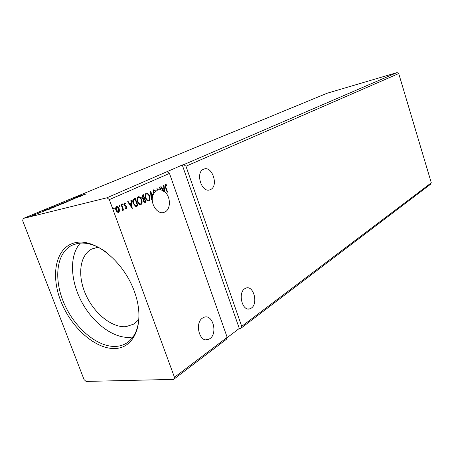 <?xml version="1.0" encoding="UTF-8"?>
<svg xmlns="http://www.w3.org/2000/svg" width="454" height="454" viewBox="0 0 454 454"><rect width="100%" height="100%" fill="white"/><g stroke="black" fill="none" stroke-linecap="round" stroke-linejoin="round"><path stroke-width="0.68" d="M203.551 169.223C195.152 172.395 201.531 193.098 209.862 189.84L210.56 189.556C218.754 186.1 212.415 165.858 204.084 169.019L203.551 169.223M251.408 308.056L249.836 308.845C242.357 311.631 237.624 292.989 244.74 288.716L246.164 288.023C253.621 285.316 258.366 303.516 251.408 308.056M202.575 318.027C194.454 322.947 199.402 342.759 207.955 339.643L209.918 338.661C217.852 333.44 212.875 314.14 204.357 317.164L202.575 318.027M152.975 195.248L153.9 193.234L153.333 192.235L153.724 189.755L155.461 190.828L155.268 191.344L154.025 190.493L153.741 192.059L154.184 192.785L157.504 190.101L156.942 188.523L158.423 189.84L160.353 189.766L159.502 187.371L159.899 187.196L160.835 189.834L163.173 190.708L160.682 186.838L161.108 186.651L162.453 188.733L163.871 188.092L163.565 185.538L163.99 185.351L164.757 191.832C170.857 196.707 170.954 209.425 164.853 212.041L163.973 212.393C157.6 214.867 150.161 203.999 152.794 195.839L151.086 193.222L151.806 199.385L151.364 199.59L150.416 191.463L152.975 195.248L152.601 195.543M154.184 192.785L153.758 193.046M75.608 242.612C94.835 238.254 123.437 261.198 134.282 291.19C145.416 321.137 135.536 347.696 115.52 348.479C95.641 349.711 70.886 327.533 60.649 300.667C50.156 273.853 56.2 246.516 75.608 242.612M106.429 252.299C95.97 244.797 86.26 241.863 77.311 243.509L72.118 245.217C56.251 252.793 53.373 279.284 64.23 303.754C74.933 328.282 97.741 347.565 116.071 346.402C120.094 346.135 123.726 344.955 126.955 342.861C135.871 336.675 139.809 325.683 138.765 309.878M98.195 247.209L91.924 248.962C79.654 255.012 77.242 275.521 85.687 294.413C94.006 313.351 111.826 327.913 126.025 326.659L134.066 323.997L138.828 319.559M80.352 243.106C69.28 255.159 70.177 280.214 81.504 301.581C92.769 322.987 113.29 338.548 130.009 337.345L133.045 336.93M23.165 218.488L106.991 197.774L109.34 199.618L169.473 173.422L227.187 337.362L226.308 339.365L173.627 379.379L86.078 381.428L84.069 379.606L22.7 220.769L23.165 218.488L327.13 93.235L397.085 72.572L398.714 73.559L185.964 166.238L241.71 326.364L240.824 328.344L430.449 184.324L431.3 182.803L241.71 326.364M398.714 73.559L431.3 182.803M143.345 194.647L146.012 202.07L145.036 202.507L143.362 201.145L143.294 199.334L141.762 197.819L142.272 195.129L143.345 194.647M134.004 198.852L135.281 198.279L137.988 205.781L135.757 206.502L133.215 203.483C132.369 201.338 132.636 199.794 134.004 198.852M119.504 210.957L118.488 212.495L117.109 212.058L115.94 210.253C115.35 208.658 115.543 207.444 116.519 206.61L116.672 206.553C117.836 206.542 118.681 207.285 119.203 208.772L119.504 210.957L118.647 212.438M121.57 204.453L123.607 210.043L123.17 210.242L122.869 209.419L122.41 210.701L122.035 210.656L122.03 209.964L122.449 208.482L121.127 204.646L121.57 204.453M126.66 208.749L125.537 208.346L125.616 207.75L126.388 208.08L126.535 207.137L124.311 204.981L124.742 202.915L125.815 203.301L125.752 203.931L124.941 203.613L124.737 204.754L126.955 206.916L126.456 208.8M165.875 187.298L167.566 192.082L167.18 192.263L165.46 187.4C164.847 186.163 164.853 185.181 165.483 184.46L166.726 184.869L166.726 185.51L165.75 185.198L165.875 187.298L165.568 187.371L167.265 192.156L167.566 192.082M227.187 337.362L174.467 377.28L173.627 379.379M109.34 199.618L174.467 377.28M132.273 208.431L127.665 201.707L128.136 201.497L129.594 203.664L131.161 202.955L130.854 200.271L131.314 200.061L132.193 208.448M123.153 204.362L123 205.174L122.427 204.692L122.557 203.891L123.153 204.362L122.807 205.168M114.221 208.397L114.056 209.22L113.472 208.732L113.608 207.921L114.221 208.397L113.869 209.215M119.782 205.883L119.623 206.701L119.05 206.218L119.181 205.412L119.782 205.883L119.436 206.695M141.637 199.709C142.431 201.82 142.221 203.449 141.012 204.606L140.808 204.686C139.282 204.68 138.175 203.67 137.477 201.65C136.682 199.522 136.909 197.893 138.147 196.764L138.328 196.696C139.843 196.713 140.95 197.717 141.637 199.709L141.33 199.783C142.125 201.888 141.915 203.523 140.706 204.68L141.012 204.606M149.565 196.088C150.342 198.177 150.143 199.788 148.963 200.923L148.764 200.997C147.272 200.991 146.182 199.987 145.501 197.989C144.718 195.884 144.934 194.272 146.143 193.166L146.319 193.103C147.8 193.12 148.884 194.119 149.565 196.088L149.258 196.162C150.036 198.245 149.837 199.856 148.657 200.991L148.963 200.923M157.493 190.073L158.117 189.914L157.073 188.898M397.085 72.572L183.774 164.632L185.964 166.238M35.23 214.373L34.351 214.691L35.253 214.43M38.658 212.96L37.778 213.272L38.675 213.011M49.441 209.169L43.136 211.059L46.853 209.527L49.441 209.169M58.203 205.185L59.196 205.1L58.441 205.463L52.999 207.018L58.231 205.253M83.025 195.265L76.891 197.115L80.29 195.714L83.025 195.265M69.712 200.066L74.666 198.721L69.768 200.225M66.329 201.826L67.334 201.729L66.607 202.081L61.194 203.63L66.352 201.894M29.584 216.711L28.687 217.029L29.601 216.762M227.011 337.765L239.292 328.458L182.281 165.029L106.991 197.774M182.281 165.029L183.774 164.632M59.128 204.453L63.532 203.335L57.976 205.129L60.791 204.101L59.156 204.516M66.432 201.44L72.549 199.601L67.453 201.179L69.036 201.054L66.437 201.457M82.815 194.897L85.744 194.142L82.838 194.953M75.682 197.615L80.483 196.315L74.57 198.25L77.452 197.575L73.054 198.704L78.951 196.775L75.682 197.615M49.588 208.392L55.297 206.746L49.617 208.465M43.289 211.53L39.674 212.506L43.289 211.53M36.939 213.618L40.151 212.818L36.961 213.686M35.798 214.543L31.139 216.047L35.798 214.543M239.292 328.458L240.824 328.344M169.473 173.422L167.242 171.771M62.221 203.806L60.495 204.311L62.243 203.863M62.59 203.375L66.721 201.922L62.408 203.154L61.795 203.449L62.612 203.432M79.887 196.168L81.924 195.555L79.904 196.213M54.384 206.769L58.572 205.293L54.242 206.525L53.6 206.831L54.406 206.825M54.44 207.103L50.893 207.853M52.783 207.75L54.412 207.035M50.031 208.624L52.766 207.699M50.91 207.921L49.253 208.647L50.008 208.568M46.246 210.077L48.34 209.453L46.263 210.128M32.228 215.832L35.151 214.804L32.251 215.888M165.449 184.477L166.726 184.869M166.419 184.943L166.419 185.346M165.449 185.272L165.568 187.371M127.863 201.616L129.594 203.664M131.019 200.197L131.915 208.034M131.257 203.812L129.753 204.431L131.581 206.627L131.257 203.812L130.06 204.357L131.581 206.627M129.753 204.431L130.06 204.357M125.576 208.034L126.269 208.108M124.629 202.961L125.815 203.301M125.503 203.375L125.474 203.71M124.634 203.687L124.43 204.822L124.737 204.754M124.43 204.822L125.032 205.236M124.725 205.31L125.707 205.6M125.395 205.673L126.507 206.122M126.201 206.19L126.955 206.916M126.649 206.984L126.399 208.795M122.461 203.965L122.847 204.436M121.28 204.578L123.301 210.111L123.607 210.043M122.217 210.713L122.869 209.419M113.511 207.989L113.909 208.465M116.599 206.581L119.203 208.772M118.897 208.84L119.192 211.031M116.462 207.376L116.769 207.302L116.082 210.117L118.097 211.814M116.389 210.043L118.398 211.746L118.761 208.965L116.877 207.262L116.082 210.117M119.084 205.486L119.476 205.957M134.991 198.404L137.681 205.855L137.988 205.781M137.681 205.855L136.194 206.491M135.417 205.758L137.29 205.208L135.139 199.238L133.311 200.22L133.334 203.364L135.417 205.758L136.03 205.673M133.334 203.364L135.729 205.685M133.311 200.22L133.618 200.146L133.641 203.29M135.139 199.238L133.618 200.146M138.254 196.724C139.679 196.928 140.706 197.95 141.33 199.783M138.487 197.507L138.13 197.598C137.125 198.506 136.943 199.817 137.59 201.536C138.152 203.159 139.055 203.971 140.286 203.971L140.36 203.942M137.897 201.463C138.459 203.091 139.361 203.903 140.592 203.897L140.717 203.852C141.693 202.915 141.864 201.599 141.222 199.902C140.678 198.307 139.792 197.496 138.578 197.473L138.436 197.524C137.431 198.432 137.25 199.743 137.897 201.463L137.59 201.536M138.13 197.598L138.436 197.524M143.061 194.772L145.706 202.138L146.012 202.07M145.706 202.138L144.781 202.558M142.999 198.738L144.202 198.358L143.209 195.595L142.431 195.878L141.869 197.7L143.322 198.67M143.464 201.014L144.781 201.741L145.325 201.497L144.474 199.119L143.958 199.289L143.464 201.014L144.571 201.775M143.958 199.289L144.264 199.215L143.77 200.946M141.869 197.7L143.305 198.665M142.431 195.878L142.732 195.81L142.176 197.632M143.209 195.595L142.732 195.81M146.239 193.126C147.635 193.336 148.64 194.352 149.258 196.162M146.472 193.903L146.126 193.994C145.144 194.885 144.968 196.179 145.603 197.876C146.16 199.482 147.039 200.288 148.248 200.293L148.327 200.265M145.91 197.802C146.466 199.414 147.346 200.22 148.554 200.22L148.674 200.174C149.627 199.255 149.786 197.955 149.162 196.281C148.623 194.698 147.754 193.892 146.568 193.869L146.432 193.92C145.45 194.811 145.274 196.105 145.91 197.802L145.603 197.876M146.126 193.994L146.432 193.92M150.473 191.957L152.669 195.322M151.806 199.385L151.5 199.454L150.779 193.296L151.086 193.222M153.707 189.766L155.461 190.828M153.719 190.567L153.435 192.133L153.741 192.059M153.435 192.133L154.127 192.723M160.835 189.834L160.534 189.908L159.609 187.32M158.423 189.84L158.117 189.914M164.757 191.832L163.962 191.503L164.269 191.429L163.968 188.904L162.577 189.471L163.815 191.389L162.873 190.782L163.173 190.708M160.835 186.77L162.453 188.733M163.69 185.482L164.456 191.9M162.577 189.471L164.115 191.316L163.815 191.389M163.968 188.904L162.878 189.403M136.853 206.235L137.165 206.167M134.373 199.516L134.679 199.442M144.951 202.49L145.257 202.416M209.101 190.01L209.862 189.84M248.196 308.998L249.836 308.845M205.668 339.796L207.955 339.643M162.89 212.625L163.973 212.393M165.795 185.181L165.494 185.255M126.348 208.097L126.042 208.165M124.992 203.596L124.68 203.67M116.877 207.262L116.57 207.336M136.58 206.4L136.274 206.468M140.808 204.686L140.502 204.754M140.592 203.897L140.286 203.971M138.578 197.473L138.271 197.547M145.036 202.507L144.73 202.575M146.568 193.869L146.262 193.937M154.059 190.481L153.758 190.555"/></g></svg>
